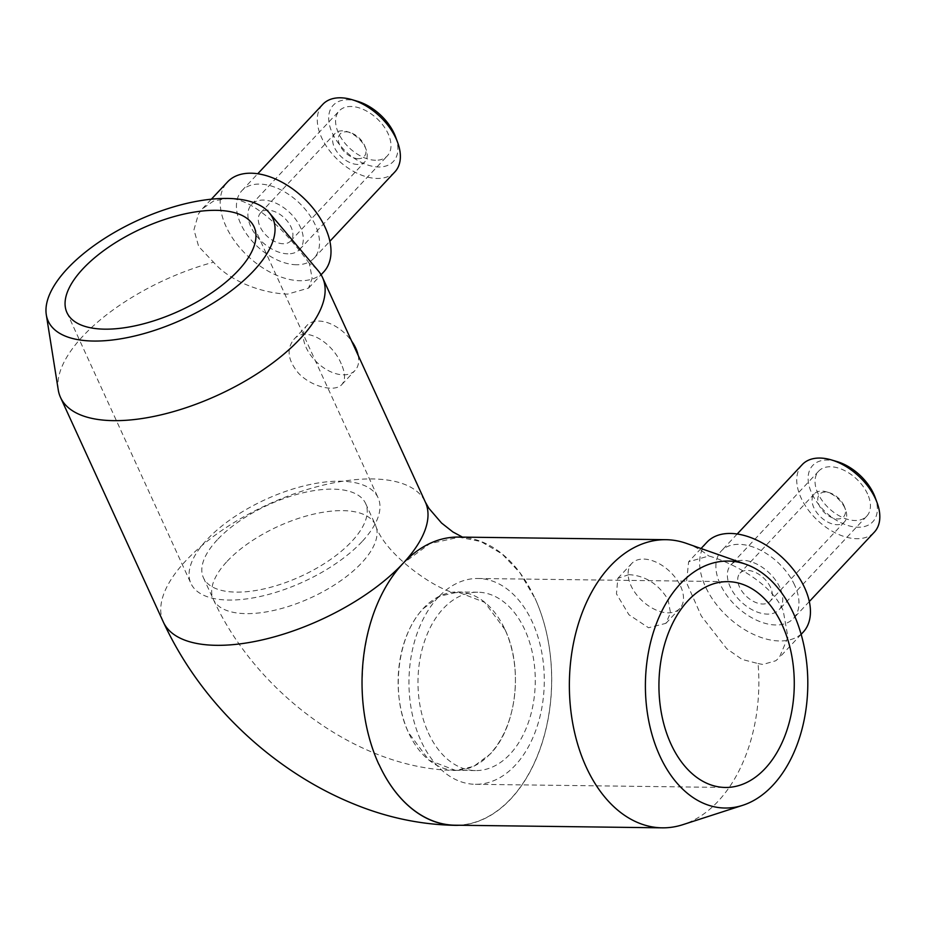 <?xml version="1.0" encoding="UTF-8"?>
<svg xmlns="http://www.w3.org/2000/svg" width="926" height="926" viewBox="0 0 926 926"><rect width="100%" height="100%" fill="white"/><g stroke="black" fill="none" stroke-linecap="round" stroke-linejoin="round"><path stroke-width="0.69" stroke-dasharray="4.63 3.47" d="M58.269 389.985A144.074 63.419 155.4 0 1 82.958 336.092A144.074 63.419 155.4 0 1 213.524 262.208C231.882 283.275 265.646 293.6 287.697 294.098L308.555 288.09L312.155 278.332L309.377 263.424A144.074 63.419 155.4 0 1 318.336 270.913M309.377 263.424C294.873 243.654 258.25 197.678 227.321 198.442L213.64 200.988L202.435 208.732L198.453 213.952L193.951 229.798L198.662 246.49L213.524 262.208M438.16 597.374A102.913 67.667 90.7 0 0 411.839 712.163A102.913 67.667 90.7 0 0 475.327 784.299A102.913 67.667 90.7 0 0 544.291 682.254A102.913 67.667 90.7 0 0 477.932 578.484A102.913 67.667 90.7 0 0 438.16 597.374M428.379 732.894A89.197 58.639 90.7 0 0 475.501 770.571A89.197 58.639 90.7 0 0 535.263 682.138A89.197 58.639 90.7 0 0 477.758 592.212A89.197 58.639 90.7 0 0 424.953 640.063A89.197 58.639 90.7 0 0 428.379 732.894M362.066 541.606A102.913 45.293 155.4 0 1 264.442 595.499A102.913 45.293 155.4 0 1 190.953 583.473A102.913 45.293 155.4 0 1 265.669 499.438A102.913 45.293 155.4 0 1 378.097 497.783A102.913 45.293 155.4 0 1 362.066 541.606M217.332 539.777A89.197 39.262 -24.6 0 0 203.431 577.755A89.197 39.262 -24.6 0 0 300.869 576.319A89.197 39.262 -24.6 0 0 365.62 503.501A89.197 39.262 -24.6 0 0 301.934 493.072A89.197 39.262 -24.6 0 0 217.332 539.777M680.61 586.274A32.931 20.14 43.1 0 1 679.834 608.475A32.931 20.14 43.1 0 1 642.031 600.65A32.931 20.14 43.1 0 1 631.775 563.436A32.931 20.14 43.1 0 1 656.627 562.383A32.931 20.14 43.1 0 1 680.61 586.274M628.904 574.641L617.827 578.333L616.461 593.855L628.881 614.69L648.524 627.747L665.887 623.348L670.493 612.85L668.086 599.643C658.455 584.017 645.399 575.683 628.904 574.641M358.177 355.387A32.931 20.14 43.1 0 1 355.028 370.469A32.931 20.14 43.1 0 1 317.224 362.645A32.931 20.14 43.1 0 1 306.957 325.431A32.931 20.14 43.1 0 1 351.649 341.115M341.219 363.837C332.839 343.037 305.684 325.176 293.808 339.483C286.261 349.148 287.824 360.388 298.508 373.213C311.923 387.3 335.328 392.358 341.856 384.51C345.641 380.077 345.421 373.178 341.219 363.837M758.058 663.548L762.885 664.463L775.78 660.759L779.298 657.645L787.933 637.227L783.222 610.732C770.941 581.516 728.16 561.179 708.818 556.005L688.631 561.793L686.49 582.547L701.318 616.022L726.748 648.709L742.108 659.439L758.058 663.548A144.074 94.73 -89.3 0 1 682.844 824.672M706.989 542.173A65.862 40.281 -136.9 0 0 727.512 616.6A65.862 40.281 -136.9 0 0 803.108 632.25M844.882 508.085A20.58 12.582 -136.9 0 0 826.501 491.856A20.58 12.582 -136.9 0 0 814.359 493.813A20.58 12.582 -136.9 0 0 820.772 517.078A20.58 12.582 -136.9 0 0 844.396 521.963A20.58 12.582 -136.9 0 0 845.554 509.717A20.58 12.582 -136.9 0 0 844.882 508.085M844.003 505.665A16.471 10.07 -136.9 0 0 829.302 492.69A16.471 10.07 -136.9 0 0 818.121 502.32A16.471 10.07 -136.9 0 0 835.669 518.757A16.471 10.07 -136.9 0 0 844.547 506.973A16.471 10.07 -136.9 0 0 844.003 505.665M770.559 587.408A20.58 12.582 -136.9 0 0 755.57 572.488A20.58 12.582 -136.9 0 0 740.024 573.136A20.58 12.582 -136.9 0 0 746.437 596.402A20.58 12.582 -136.9 0 0 770.062 601.287A20.58 12.582 -136.9 0 0 770.559 587.408M779.854 587.524A32.931 20.14 -136.9 0 0 755.871 563.645A32.931 20.14 -136.9 0 0 731.019 564.698A32.931 20.14 -136.9 0 0 741.275 601.912A32.931 20.14 -136.9 0 0 779.079 609.736A32.931 20.14 -136.9 0 0 779.854 587.524M867.546 493.94A32.931 20.14 -136.9 0 0 843.563 470.061A32.931 20.14 -136.9 0 0 818.7 471.114A32.931 20.14 -136.9 0 0 828.967 508.328A32.931 20.14 -136.9 0 0 866.771 516.141A32.931 20.14 -136.9 0 0 867.546 493.94M836.977 461.565A41.161 25.176 -136.9 0 0 809.046 485.641A41.161 25.176 -136.9 0 0 852.892 526.732A41.161 25.176 -136.9 0 0 875.105 497.285M802.24 464.609A49.402 30.211 -136.9 0 0 817.623 520.424A49.402 30.211 -136.9 0 0 874.329 532.161M794.647 585.139A49.402 30.211 -136.9 0 0 758.672 549.315A49.402 30.211 -136.9 0 0 721.389 550.889A49.402 30.211 -136.9 0 0 736.783 606.715A49.402 30.211 -136.9 0 0 793.478 618.441A49.402 30.211 -136.9 0 0 794.647 585.139M459.227 825.263A144.074 94.73 90.7 0 0 541.397 745.233A144.074 94.73 90.7 0 0 534.881 598.022A144.074 94.73 -89.3 0 1 540.367 747.942A144.074 94.73 -89.3 0 1 455.083 825.205M458.601 537.068A144.074 94.73 -89.3 0 1 534.753 598.022L534.881 598.022M686.398 543.377A144.074 94.73 -89.3 0 1 708.818 556.005M323.66 271.989A65.862 40.281 43.1 0 1 300.221 280.728A65.862 40.281 43.1 0 1 235.273 241.987A65.862 40.281 43.1 0 1 227.541 181.924M296.447 264.743A49.402 30.211 43.1 0 1 247.74 235.679A49.402 30.211 43.1 0 1 241.941 190.629A49.402 30.211 43.1 0 1 298.647 202.366A49.402 30.211 43.1 0 1 314.03 258.18A49.402 30.211 43.1 0 1 296.447 264.743M394.881 171.9A49.402 30.211 43.1 0 1 377.299 178.452A49.402 30.211 43.1 0 1 328.591 149.399A49.402 30.211 43.1 0 1 322.792 104.349M395.657 137.036A41.161 25.176 43.1 0 1 378.676 166.981A41.161 25.176 43.1 0 1 330.362 128.066A41.161 25.176 43.1 0 1 357.529 101.316M375.597 160.256A32.931 20.14 43.1 0 1 343.129 140.891A32.931 20.14 43.1 0 1 339.252 110.854A32.931 20.14 43.1 0 1 377.056 118.678A32.931 20.14 43.1 0 1 387.323 155.892A32.931 20.14 43.1 0 1 375.597 160.256M287.905 253.84A32.931 20.14 43.1 0 1 255.437 234.475A32.931 20.14 43.1 0 1 251.571 204.438A32.931 20.14 43.1 0 1 289.363 212.262A32.931 20.14 43.1 0 1 299.63 249.476A32.931 20.14 43.1 0 1 287.905 253.84M283.298 243.758A20.58 12.582 43.1 0 1 262.996 231.65A20.58 12.582 43.1 0 1 260.576 212.887A20.58 12.582 43.1 0 1 284.201 217.772A20.58 12.582 43.1 0 1 290.614 241.026A20.58 12.582 43.1 0 1 283.298 243.758M357.621 164.434A20.58 12.582 43.1 0 1 337.33 152.327A20.58 12.582 43.1 0 1 334.911 133.564A20.58 12.582 43.1 0 1 347.042 131.608A20.58 12.582 43.1 0 1 366.106 149.468A20.58 12.582 43.1 0 1 364.948 161.703A20.58 12.582 43.1 0 1 357.621 164.434M358.304 158.693A16.471 10.07 43.1 0 1 338.985 143.136A16.471 10.07 43.1 0 1 349.854 132.43A16.471 10.07 43.1 0 1 365.099 146.725A16.471 10.07 43.1 0 1 358.304 158.693M505.064 629.715L484.68 602.328L458.069 592.096L440.058 596.101L423.506 608.451C397.277 634.958 390.112 694.488 408.563 732.709A89.197 58.639 90.7 0 0 455.65 770.328A89.197 58.639 90.7 0 0 508.443 722.5A89.197 58.639 90.7 0 0 505.064 629.715A89.197 58.639 90.7 0 0 457.907 591.957A89.197 58.639 90.7 0 0 405.102 639.808A89.197 58.639 90.7 0 0 408.528 732.64A89.197 58.639 90.7 0 0 408.563 732.709L428.981 760.2L455.685 770.455L473.649 766.427L490.178 754.088C516.442 727.558 523.572 667.901 505.064 629.715M378.861 764.39C349.044 702.579 360.654 606.727 402.926 563.506L429.884 543.62L459.065 537.219L480.86 541.525L501.95 553.841L519.926 572.754L534.753 598.022M227.183 561.283A89.197 39.262 155.4 0 1 311.773 514.578A89.197 39.262 155.4 0 1 375.47 525.007A89.197 39.262 155.4 0 1 361.568 562.985A89.197 39.262 155.4 0 1 276.967 609.69A89.197 39.262 155.4 0 1 213.281 599.261A89.197 39.262 155.4 0 1 227.183 561.283M163.37 622.11A144.074 63.419 155.4 0 1 267.973 504.473A144.074 63.419 155.4 0 1 425.381 502.158M475.327 784.299L725.301 787.459M477.932 578.484L727.905 581.655M66.938 312.583L190.953 583.473M254.083 226.905L378.097 497.783M665.887 623.36L679.834 608.475M617.827 578.322L631.775 563.436M341.868 384.51L355.028 370.469M293.797 339.472L306.957 325.431M701.04 548.516L688.62 561.781M801.152 634.345L779.298 657.657M829.302 492.69L826.501 491.856M844.547 506.973L845.554 509.717M814.359 493.813L740.024 573.136M844.396 521.963L770.062 601.287M818.7 471.114L731.019 564.698M866.771 516.141L779.079 609.736M737.212 534.001L721.389 550.889M809.312 601.553L793.478 618.441M308.566 288.102L321.079 274.756M202.424 208.72L211.359 199.194M314.03 258.18L329.864 241.292M241.941 190.629L257.764 173.741M299.63 249.476L387.323 155.892M251.571 204.438L339.252 110.854M290.614 241.026L364.948 161.703M260.576 212.887L334.911 133.564M349.854 132.43L347.042 131.608M365.099 146.725L366.106 149.468M203.431 577.755L213.281 599.261C255.68 692.451 358.813 769.575 455.685 770.455M365.62 503.501L375.47 525.007C385.887 558.806 449.77 597.93 458.069 592.096M477.758 592.212L457.907 591.957M475.501 770.571L455.65 770.328M462.514 537.126L464.239 537.728L459.065 537.207"/><path stroke-width="1.39" d="M269.211 212.702L318.336 270.913A144.074 63.419 155.4 0 1 322.514 277.487A144.074 63.419 155.4 0 1 300.059 338.835A144.074 63.419 155.4 0 1 163.404 414.281A144.074 63.419 155.4 0 1 60.514 397.439A144.074 63.419 155.4 0 1 58.269 389.985L46.3 314.759A123.494 54.356 -24.6 0 0 183.14 319.169A123.494 54.356 -24.6 0 0 269.211 212.702A123.494 54.356 -24.6 0 0 227.321 198.442A123.494 54.356 -24.6 0 0 67.459 268.563A123.494 54.356 -24.6 0 0 46.3 314.759M688.134 600.534A102.913 67.667 -89.3 0 1 727.905 581.655A102.913 67.667 -89.3 0 1 794.265 685.414A102.913 67.667 -89.3 0 1 725.301 787.459A102.913 67.667 -89.3 0 1 661.812 715.323A102.913 67.667 -89.3 0 1 688.134 600.534M238.04 270.728A102.913 45.293 155.4 0 1 140.428 324.609A102.913 45.293 155.4 0 1 66.938 312.583A102.913 45.293 155.4 0 1 141.655 228.56A102.913 45.293 155.4 0 1 254.083 226.905A102.913 45.293 155.4 0 1 238.04 270.728M351.649 341.115A32.931 20.14 43.1 0 1 355.804 348.257A32.931 20.14 43.1 0 1 358.177 355.387M801.152 634.345L803.108 632.25A65.862 40.281 -136.9 0 0 804.671 587.836A65.862 40.281 -136.9 0 0 756.704 540.078A65.862 40.281 -136.9 0 0 706.989 542.173L701.04 548.516M809.312 601.553L874.329 532.161A49.402 30.211 -136.9 0 0 877.119 502.772L875.105 497.285A41.161 25.176 -136.9 0 0 873.75 494.021A41.161 25.176 -136.9 0 0 836.977 461.565L831.374 459.909A49.402 30.211 -136.9 0 0 802.24 464.609L737.212 534.001M877.119 502.772A49.402 30.211 -136.9 0 0 875.498 498.848A49.402 30.211 -136.9 0 0 831.374 459.909M742.652 805.331L682.844 824.672A144.074 94.73 -89.3 0 1 662.287 827.832A144.074 94.73 -89.3 0 1 586.158 766.948A144.074 94.73 -89.3 0 1 610.257 566.133A144.074 94.73 -89.3 0 1 665.933 539.696A144.074 94.73 -89.3 0 1 686.398 543.377L745.708 564.223A123.494 81.199 90.7 0 0 680.436 583.727A123.494 81.199 90.7 0 0 651.869 734.087A123.494 81.199 90.7 0 0 742.652 805.331A123.494 81.199 90.7 0 0 807.796 685.587A123.494 81.199 90.7 0 0 745.708 564.223M662.287 827.832L455.083 825.205A144.074 94.73 -89.3 0 1 378.989 764.401L378.861 764.39A144.074 94.73 -89.3 0 1 378.838 764.332A144.074 94.73 -89.3 0 1 402.926 563.506A144.074 94.73 -89.3 0 1 458.601 537.068L665.933 539.696M211.359 199.194L227.541 181.924A65.862 40.281 43.1 0 1 303.138 197.562A65.862 40.281 43.1 0 1 323.66 271.989L321.079 274.756M257.764 173.741L322.792 104.349A49.402 30.211 43.1 0 1 351.926 99.649A49.402 30.211 43.1 0 1 397.671 142.523A49.402 30.211 43.1 0 1 394.881 171.9L329.864 241.292M351.926 99.649L357.529 101.316A41.161 25.176 43.1 0 1 395.657 137.036L397.671 142.523M378.989 764.401A144.074 94.73 90.7 0 0 455.141 825.344A144.074 94.73 90.7 0 0 459.227 825.263M322.514 277.487L425.381 502.158A144.074 63.419 155.4 0 1 402.926 563.506A144.074 63.419 155.4 0 1 266.26 638.952A144.074 63.419 155.4 0 1 163.37 622.11C182.654 663.56 209.565 700.496 244.105 732.917C261.803 749.504 280.821 764.182 301.135 776.937C318.579 787.887 336.659 797.112 355.376 804.625C387.867 817.762 421.122 824.672 455.141 825.344M425.381 502.158L428.877 508.305L441.54 523.016L452.907 531.964L462.514 537.126M60.514 397.439L163.37 622.11"/></g></svg>
